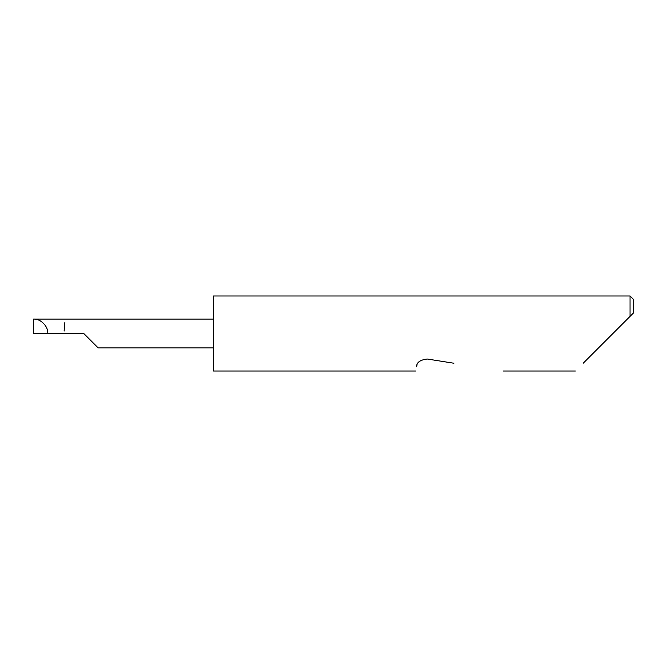 <?xml version="1.0" encoding="UTF-8"?>
<svg xmlns="http://www.w3.org/2000/svg" width="667" height="667" viewBox="0 0 667 667"><rect width="100%" height="100%" fill="white"/><g stroke="black" fill="none" stroke-linecap="round" stroke-linejoin="round"><path stroke-width="1" d="M583.191 363.248L630.048 316.391L630.048 295.981L213.44 295.981L213.44 371.019L415.841 371.019M417.85 363.248L417.567 363.715M417.058 364.799L416.508 366.8C415.624 372.378 415.624 372.378 416.508 366.8C416.508 362.498 420.077 359.905 427.222 359.013L453.96 363.248M83.775 333.5L98.182 347.907L83.775 333.5L98.182 347.907L83.775 333.5L47.757 333.5C48.399 326.371 40.479 318.451 33.35 319.093L213.44 319.093M64.899 322.194L64.124 331.09M47.757 333.5L33.35 333.5L33.35 319.093M633.65 312.79L630.048 316.391L633.65 312.79L633.65 299.583L630.048 295.981M575.421 371.019L503.026 371.019M98.182 347.907L213.44 347.907"/></g></svg>
